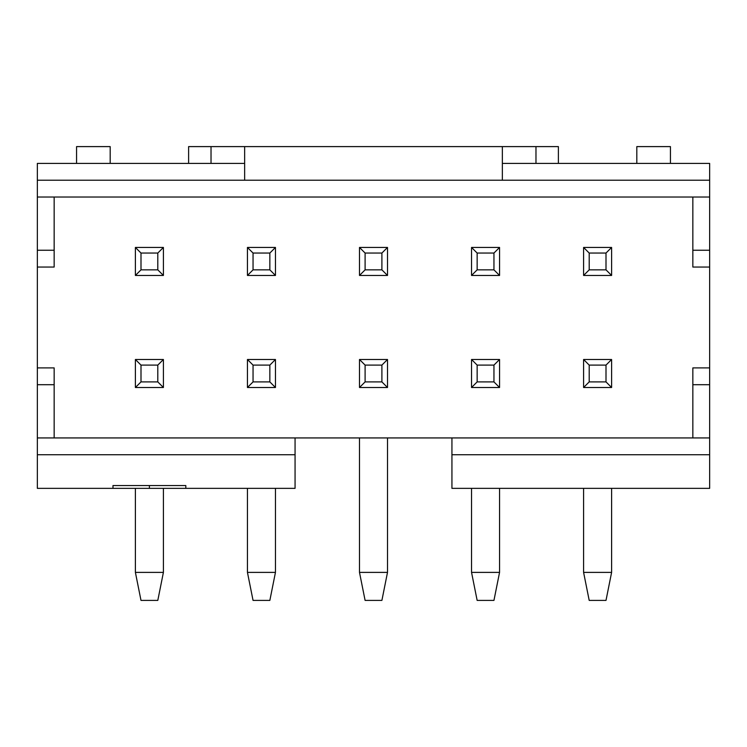 <?xml version="1.0" encoding="UTF-8"?>
<svg xmlns="http://www.w3.org/2000/svg" width="747" height="747" viewBox="0 0 747 747"><rect width="100%" height="100%" fill="white"/><g stroke="black" fill="none" stroke-linecap="round" stroke-linejoin="round"><path stroke-width="1.12" d="M451.935 454.736L709.65 454.736L709.65 488.351L451.935 488.351L451.935 437.929L295.065 437.929L295.065 488.351L37.35 488.351L37.35 454.736L295.065 454.736M211.028 163.406L211.028 146.599L535.972 146.599L535.972 163.406M502.357 146.599L502.357 180.214L709.65 180.214L709.65 163.406L502.357 163.406M244.642 163.406L37.35 163.406L37.35 180.214L244.642 180.214L244.642 146.599M244.642 180.214L502.357 180.214M188.618 163.406L188.618 146.599L211.028 146.599M295.065 437.929L37.35 437.929L37.35 454.736M535.972 146.599L558.382 146.599L558.382 163.406M451.935 437.929L709.65 437.929L709.65 454.736M37.35 180.214L37.35 197.021L709.65 197.021L709.65 180.214M37.35 437.929L37.35 367.897L54.157 367.897L54.157 437.929M54.157 197.021L54.157 267.053L37.35 267.053L37.35 367.897L54.157 367.897M37.35 267.053L37.35 197.021M76.567 163.406L76.567 146.599L110.182 146.599L110.182 163.406M709.65 197.021L709.65 267.053L692.842 267.053L692.842 197.021M692.842 437.929L692.842 367.897L709.65 367.897L709.65 267.053M709.65 367.897L709.65 437.929M636.817 163.406L636.817 146.599L670.433 146.599L670.433 163.406M112.984 488.351L112.984 485.55L185.816 485.55L185.816 488.351M149.4 485.55L149.4 488.351M359.494 437.929L359.494 572.389L387.506 572.389L387.506 437.929M471.544 488.351L471.544 572.389L499.556 572.389L499.556 488.351M247.444 488.351L247.444 572.389L275.456 572.389L275.456 488.351M163.406 275.456L135.394 275.456L135.394 247.444L163.406 247.444L163.406 275.456L157.804 269.854L140.996 269.854L140.996 253.046L157.804 253.046L163.406 247.444M163.406 387.506L135.394 387.506L135.394 359.494L163.406 359.494L163.406 387.506L157.804 381.904L140.996 381.904L140.996 365.096L157.804 365.096L163.406 359.494M387.506 387.506L359.494 387.506L359.494 359.494L387.506 359.494L387.506 387.506L381.904 381.904L365.096 381.904L365.096 365.096L381.904 365.096L387.506 359.494M247.444 359.494L275.456 359.494L275.456 387.506L247.444 387.506L247.444 359.494L253.046 365.096L269.854 365.096L275.456 359.494M499.556 387.506L471.544 387.506L471.544 359.494L499.556 359.494L499.556 387.506L493.954 381.904L477.146 381.904L477.146 365.096L493.954 365.096L499.556 359.494M499.556 275.456L471.544 275.456L471.544 247.444L499.556 247.444L499.556 275.456L493.954 269.854L477.146 269.854L477.146 253.046L493.954 253.046L499.556 247.444M247.444 247.444L275.456 247.444L275.456 275.456L247.444 275.456L247.444 247.444L253.046 253.046L269.854 253.046L275.456 247.444M387.506 275.456L359.494 275.456L359.494 247.444L387.506 247.444L387.506 275.456L381.904 269.854L365.096 269.854L365.096 253.046L381.904 253.046L387.506 247.444M611.606 387.506L583.594 387.506L583.594 359.494L611.606 359.494L611.606 387.506L606.004 381.904L589.196 381.904L589.196 365.096L606.004 365.096L611.606 359.494M611.606 275.456L583.594 275.456L583.594 247.444L611.606 247.444L611.606 275.456L606.004 269.854L589.196 269.854L589.196 253.046L606.004 253.046L611.606 247.444M359.494 572.389L365.096 600.401L381.904 600.401L387.506 572.389M499.556 572.389L493.954 600.401L477.146 600.401L471.544 572.389M247.444 572.389L253.046 600.401L269.854 600.401L275.456 572.389M135.394 275.456L140.996 269.854M135.394 247.444L140.996 253.046M157.804 253.046L157.804 269.854M135.394 387.506L140.996 381.904M135.394 359.494L140.996 365.096M157.804 365.096L157.804 381.904M359.494 387.506L365.096 381.904M359.494 359.494L365.096 365.096M381.904 365.096L381.904 381.904M269.854 365.096L269.854 381.904L275.456 387.506M247.444 387.506L253.046 381.904L269.854 381.904M253.046 381.904L253.046 365.096M471.544 387.506L477.146 381.904M471.544 359.494L477.146 365.096M493.954 365.096L493.954 381.904M471.544 275.456L477.146 269.854M471.544 247.444L477.146 253.046M493.954 253.046L493.954 269.854M269.854 253.046L269.854 269.854L275.456 275.456M247.444 275.456L253.046 269.854L269.854 269.854M253.046 269.854L253.046 253.046M359.494 275.456L365.096 269.854M359.494 247.444L365.096 253.046M381.904 253.046L381.904 269.854M583.594 387.506L589.196 381.904M583.594 359.494L589.196 365.096M606.004 365.096L606.004 381.904M583.594 275.456L589.196 269.854M583.594 247.444L589.196 253.046M606.004 253.046L606.004 269.854M135.394 488.351L135.394 572.389L163.406 572.389L163.406 488.351M583.594 488.351L583.594 572.389L611.606 572.389L611.606 488.351M135.394 572.389L140.996 600.401L157.804 600.401L163.406 572.389M583.594 572.389L589.196 600.401L606.004 600.401L611.606 572.389M54.157 384.705L37.35 384.705M54.157 250.245L37.35 250.245M692.842 250.245L709.65 250.245M692.842 384.705L709.65 384.705"/></g></svg>
